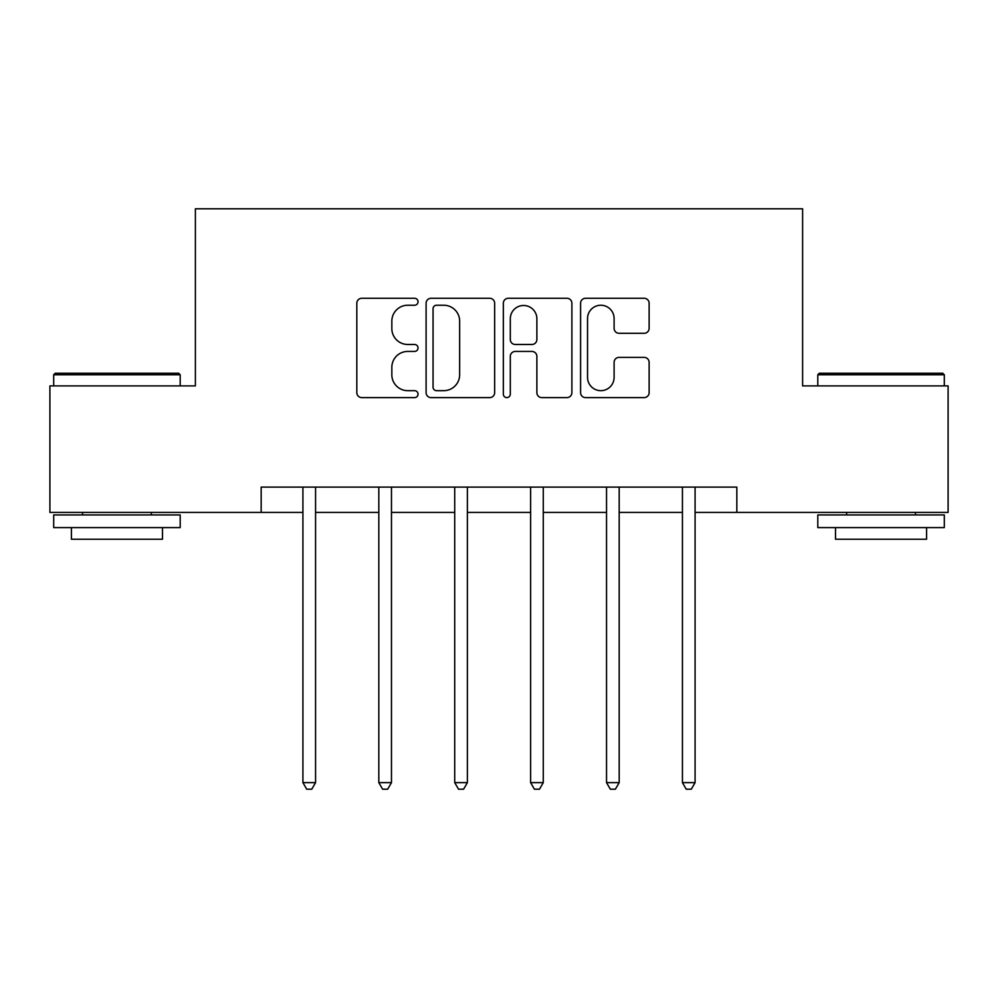 <?xml version="1.0" encoding="UTF-8"?>
<svg xmlns="http://www.w3.org/2000/svg" width="998" height="998" viewBox="0 0 998 998"><rect width="100%" height="100%" fill="white"/><g stroke="black" fill="none" stroke-linecap="round" stroke-linejoin="round"><path stroke-width="1.5" d="M418.037 301.758A3.481 3.481 0 0 0 414.557 298.277L361.787 298.277A4.965 4.965 0 0 0 356.822 303.242L356.822 392.651A4.965 4.965 0 0 0 361.787 397.616L414.557 397.616A3.481 3.481 0 0 0 418.037 394.148A3.481 3.481 0 0 0 414.557 390.667L407.733 390.667A15.893 15.893 0 0 1 391.84 374.774L391.84 367.326A15.893 15.893 0 0 1 407.733 351.433L414.557 351.433A3.481 3.481 0 0 0 418.037 347.953A3.481 3.481 0 0 0 414.557 344.472L407.733 344.472A15.893 15.893 0 0 1 391.84 328.579L391.84 321.131A15.893 15.893 0 0 1 407.733 305.238L414.557 305.238A3.481 3.481 0 0 0 418.037 301.758M644.159 333.295A4.965 4.965 0 0 0 649.124 328.33L649.124 303.242A4.965 4.965 0 0 0 644.159 298.277L585.552 298.277A4.965 4.965 0 0 0 580.587 303.242L580.587 392.651A4.965 4.965 0 0 0 585.552 397.616L644.159 397.616A4.965 4.965 0 0 0 649.124 392.651L649.124 362.349A4.965 4.965 0 0 0 644.159 357.384L619.072 357.384A4.965 4.965 0 0 0 614.107 362.349L614.107 377.381A13.286 13.286 0 0 1 600.821 390.667A13.286 13.286 0 0 1 587.535 377.381L587.535 318.524A13.286 13.286 0 0 1 600.821 305.238A13.286 13.286 0 0 1 614.107 318.524L614.107 328.33A4.965 4.965 0 0 0 619.072 333.295L644.159 333.295M261.164 512.411L49.9 512.411L49.9 385.902L195.383 385.902L195.383 208.794L802.617 208.794L802.617 385.902L948.1 385.902L948.1 512.411L736.836 512.411L736.836 487.111L261.164 487.111L261.164 512.411L302.918 512.411M494.659 303.242A4.965 4.965 0 0 0 489.681 298.277L431.074 298.277A4.965 4.965 0 0 0 426.109 303.242L426.109 392.651A4.965 4.965 0 0 0 431.074 397.616L489.681 397.616A4.965 4.965 0 0 0 494.659 392.651L494.659 303.242M508.319 298.277L566.926 298.277A4.965 4.965 0 0 1 571.891 303.242L571.891 392.651A4.965 4.965 0 0 1 566.926 397.616L541.839 397.616A4.965 4.965 0 0 1 536.874 392.651L536.874 356.398A4.965 4.965 0 0 0 531.909 351.433L515.267 351.433A4.965 4.965 0 0 0 510.302 356.398L510.302 394.148A3.481 3.481 0 0 1 506.822 397.616A3.481 3.481 0 0 1 503.341 394.148L503.341 303.242A4.965 4.965 0 0 1 508.319 298.277M315.568 512.411L378.816 512.411M391.466 512.411L454.726 512.411M467.376 512.411L530.624 512.411M543.274 512.411L606.534 512.411M619.184 512.411L682.432 512.411M695.082 512.411L736.836 512.411M436.538 305.238A3.481 3.481 0 0 0 433.057 308.706L433.057 387.187A3.481 3.481 0 0 0 436.538 390.667L443.748 390.667A15.893 15.893 0 0 0 459.641 374.774L459.641 321.131A15.893 15.893 0 0 0 443.748 305.238L436.538 305.238M536.874 318.774A13.286 13.286 0 0 0 523.588 305.488A13.286 13.286 0 0 0 510.302 318.774L510.302 339.507A4.965 4.965 0 0 0 515.267 344.472L531.909 344.472A4.965 4.965 0 0 0 536.874 339.507L536.874 318.774M315.568 487.111L315.568 782.632L302.918 782.632L302.918 487.111M315.568 782.632L311.775 789.206L306.71 789.206L302.918 782.632M55.214 373.252L178.679 373.252L180.201 374.774L53.692 374.774L55.214 373.252M116.953 527.593L53.692 527.593L53.692 514.943L180.201 514.943L180.201 527.593L116.953 527.593M162.487 527.593L162.487 539.232L71.407 539.232L71.407 527.593M819.321 373.252L942.786 373.252L944.308 374.774L817.799 374.774L819.321 373.252M881.047 527.593L817.799 527.593L817.799 514.943L944.308 514.943L944.308 527.593L881.047 527.593M926.593 527.593L926.593 539.232L835.513 539.232L835.513 527.593M391.466 487.111L391.466 782.632L378.816 782.632L378.816 487.111M391.466 782.632L387.673 789.206L382.608 789.206L378.816 782.632M467.376 487.111L467.376 782.632L454.726 782.632L454.726 487.111M467.376 782.632L463.583 789.206L458.519 789.206L454.726 782.632M543.274 487.111L543.274 782.632L530.624 782.632L530.624 487.111M543.274 782.632L539.481 789.206L534.417 789.206L530.624 782.632M619.184 487.111L619.184 782.632L606.534 782.632L606.534 487.111M619.184 782.632L615.392 789.206L610.327 789.206L606.534 782.632M695.082 487.111L695.082 782.632L682.432 782.632L682.432 487.111M695.082 782.632L691.29 789.206L686.225 789.206L682.432 782.632M53.692 385.902L53.692 374.774M82.535 514.943L82.535 512.411M151.359 514.943L151.359 512.411M180.201 385.902L180.201 374.774M817.799 385.902L817.799 374.774M846.641 514.943L846.641 512.411M915.465 514.943L915.465 512.411M944.308 385.902L944.308 374.774"/></g></svg>
